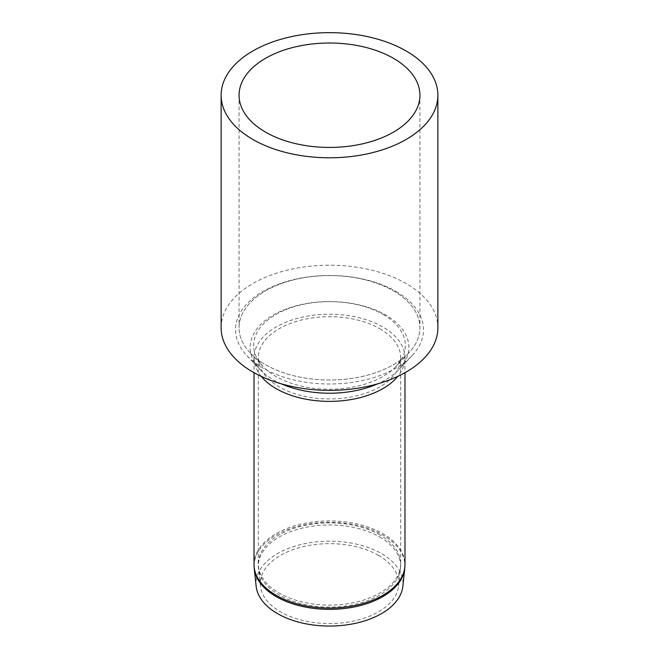 <?xml version="1.0" encoding="UTF-8"?>
<svg xmlns="http://www.w3.org/2000/svg" width="659" height="659" viewBox="0 0 659 659"><rect width="100%" height="100%" fill="white"/><g stroke="black" fill="none" stroke-linecap="round" stroke-linejoin="round"><path stroke-width="0.49" stroke-dasharray="3.29 2.47" d="M221.119 327.787A108.381 62.572 180 0 1 288.024 269.976A108.381 62.572 180 0 1 406.133 283.543A108.381 62.572 180 0 1 437.881 327.787M393.448 290.866A90.431 52.209 180 0 1 419.931 327.787A90.431 52.209 180 0 1 329.5 380.004A90.431 52.209 180 0 1 239.069 327.787A90.431 52.209 180 0 1 294.894 279.548A90.431 52.209 180 0 1 393.448 290.866A90.431 52.209 180 0 1 408.967 352.705A90.431 52.209 180 0 1 329.5 380.004A90.431 52.209 180 0 1 250.033 352.705A90.431 52.209 180 0 1 275.388 285.957A90.431 52.209 180 0 1 393.448 290.866M256.137 586.238A73.503 42.44 180 0 1 299.285 544.927A73.503 42.44 180 0 1 381.479 553.609A73.503 42.44 180 0 1 402.863 586.238M378.439 555.356A69.211 39.96 180 0 1 398.58 586.082A69.211 39.96 180 0 1 329.5 623.571A69.211 39.96 180 0 1 260.42 586.082A69.211 39.96 180 0 1 301.048 547.184A69.211 39.96 180 0 1 378.439 555.356M395.952 291.377A93.973 54.26 180 0 1 412.081 355.638A93.973 54.26 180 0 1 329.5 383.999A93.973 54.26 180 0 1 246.919 355.638A93.973 54.26 180 0 1 273.263 286.27A93.973 54.26 180 0 1 395.952 291.377M404.766 568.511A75.414 43.535 0 0 0 382.821 535.034A75.414 43.535 0 0 0 276.179 535.034A75.414 43.535 0 0 0 254.234 568.511M254.02 564.499A75.48 43.576 180 0 1 276.129 533.683A75.48 43.576 180 0 1 382.871 533.683A75.48 43.576 180 0 1 404.98 564.499M261.219 376.38A75.48 43.576 180 0 1 254.02 357.804A75.48 43.576 180 0 1 276.129 326.988A75.48 43.576 180 0 1 382.871 326.988A75.48 43.576 180 0 1 404.98 357.804A75.48 43.576 180 0 1 397.781 376.38M379.773 536.994A71.098 41.047 180 0 1 400.466 568.56A71.098 41.047 180 0 1 329.5 607.071A71.098 41.047 180 0 1 258.534 568.56A71.098 41.047 180 0 1 279.227 536.994A71.098 41.047 180 0 1 379.773 536.994M379.856 534.919A71.205 41.113 0 0 0 279.144 534.919A71.205 41.113 0 0 0 258.295 563.989A71.205 41.113 0 0 0 329.5 605.102A71.205 41.113 0 0 0 400.705 563.989A71.205 41.113 0 0 0 379.856 534.919M379.856 328.734A71.205 41.113 180 0 1 400.705 357.804A71.205 41.113 180 0 1 329.5 398.917A71.205 41.113 180 0 1 258.295 357.804A71.205 41.113 180 0 1 279.144 328.734A71.205 41.113 180 0 1 379.856 328.734M383.126 314.483A75.843 43.782 180 0 1 396.141 366.338A75.843 43.782 180 0 1 329.5 389.23A75.843 43.782 180 0 1 262.859 366.338A75.843 43.782 180 0 1 275.874 314.483A75.843 43.782 180 0 1 383.126 314.483M281.451 383.876A79.385 45.833 180 0 1 259.745 369.271A79.385 45.833 180 0 1 273.37 314.986A79.385 45.833 180 0 1 385.63 314.986A79.385 45.833 180 0 1 399.255 369.271A79.385 45.833 180 0 1 377.549 383.876M239.069 95.217L239.069 327.787M419.931 95.217L419.931 327.787M246.919 355.638L259.745 369.271C255.181 363.546 253.278 359.732 254.02 357.804L254.02 372.689M412.081 355.638L399.255 369.271C403.819 363.546 405.722 359.732 404.98 357.804L404.98 372.689M398.58 586.082L400.705 563.989L400.705 357.804C401.858 357.648 400.334 360.498 396.141 366.338L408.967 352.705M260.42 586.082L258.295 563.989L258.295 357.804C257.142 357.648 258.666 360.498 262.859 366.338L250.033 352.705"/><path stroke-width="0.99" d="M437.881 95.217L437.881 327.787A108.381 62.572 180 0 1 329.5 390.359A108.381 62.572 180 0 1 221.119 327.787L221.119 95.217A108.381 62.572 180 0 1 288.024 37.415A108.381 62.572 180 0 1 406.133 50.974A108.381 62.572 180 0 1 437.881 95.217A108.381 62.572 180 0 1 329.5 157.789A108.381 62.572 180 0 1 221.119 95.217M393.448 58.305A90.431 52.209 180 0 1 419.931 95.217A90.431 52.209 180 0 1 329.5 147.435A90.431 52.209 180 0 1 239.069 95.217A90.431 52.209 180 0 1 294.894 46.987A90.431 52.209 180 0 1 393.448 58.305M404.766 568.511L402.863 586.238A73.503 42.44 180 0 1 329.5 626.05A73.503 42.44 180 0 1 256.137 586.238L254.234 568.511A75.414 43.535 0 0 0 329.5 609.353A75.414 43.535 0 0 0 404.766 568.511L404.98 564.499A75.48 43.576 180 0 1 329.5 608.076A75.48 43.576 180 0 1 254.02 564.499L254.234 568.511M397.781 376.38A75.48 43.576 180 0 1 329.5 401.38A75.48 43.576 180 0 1 261.219 376.38M377.549 383.876A79.385 45.833 180 0 1 281.451 383.876M254.02 372.689L254.02 564.499M404.98 372.689L404.98 564.499"/></g></svg>
